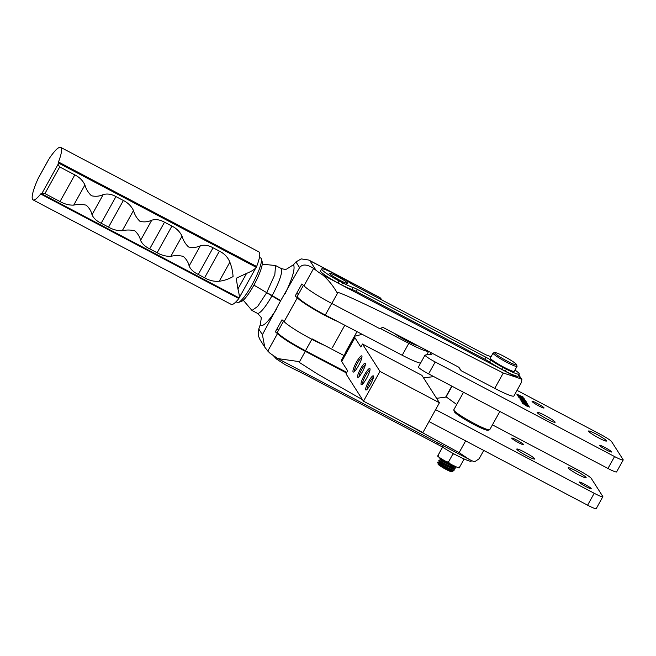 <?xml version="1.0" encoding="UTF-8"?>
<svg xmlns="http://www.w3.org/2000/svg" width="656" height="656" viewBox="0 0 656 656"><rect width="100%" height="100%" fill="white"/><g stroke="black" fill="none" stroke-linecap="round" stroke-linejoin="round"><path stroke-width="0.98" d="M337.397 276.463A10.275 1.091 -151 0 1 347.59 283.343A10.275 1.091 -151 0 1 339.816 280.26A10.275 1.091 -151 0 1 329.624 273.38A10.275 1.091 -151 0 1 337.397 276.463M262.261 264.188L275.553 265.532L274.823 274.659L266.73 292.609L272.166 295.471A25.371 4.854 -62.2 0 0 280.981 268.394L275.553 265.532M443.218 445.826L442.546 447.039C453.206 454.395 473.87 464.194 470.951 460.512M261.154 318.48L261.154 318.496C261.924 318.127 260.637 316.389 257.308 313.281A25.371 4.854 -62.2 0 0 272.109 295.577L280.735 300.604L299.595 267.623C302.334 263.933 307.016 264.196 313.634 268.402L303.974 285.819A28.142 2.993 29 0 0 331.813 303.482L337.914 292.486L336.971 292.486C332.895 285.524 328.18 279.718 322.826 275.069A28.142 2.993 -151 0 1 316.044 270.305L309.919 260.711L308.779 260.038L301.219 258.899L295.954 261.916L293.486 264.737L286.967 268.862C286.082 269.583 284.089 269.427 280.981 268.394M521.184 382.883L521.897 379.635L520.675 378.791A25.338 2.69 -151 0 1 516.903 377.421L322.826 275.069M308.779 260.038L379.931 297.562L382.071 299.956A4.567 0.484 29 0 0 382.3 300.202M351.969 289.485L353.076 287.5A19.401 2.058 -151 0 1 342.67 282.867L339.086 280.981A19.401 2.058 -151 0 1 321.637 268.952L320.53 270.936A19.401 2.058 29 0 0 337.988 282.966L341.563 284.852A19.401 2.058 29 0 0 351.969 289.485A6.847 0.73 -151 0 1 356.274 291.444L484.751 359.201A6.847 0.73 -151 0 1 489.638 362.087A19.401 2.058 29 0 0 501.684 369.295L505.259 371.181A19.401 2.058 29 0 0 518.174 376.085L519.273 374.1A19.401 2.058 -151 0 1 506.366 369.197L505.259 371.181M313.634 268.402L316.044 270.305M337.914 292.486C344.072 293.363 408.344 324.654 503.267 373.01L516.903 377.421M503.267 373.01L494.755 388.36A25.338 2.69 29 0 0 513.935 395.97A25.338 2.69 29 0 0 513.951 395.921M521.881 379.611L518.839 374.888M321.637 268.952A19.401 2.058 -151 0 1 332.272 272.716A19.401 2.058 -151 0 1 350.173 282.957A6.847 0.73 -151 0 0 355.06 285.836L483.538 353.592A6.847 0.73 -151 0 0 487.834 355.552A19.401 2.058 -151 0 1 491.032 356.774M514.985 370.05A19.401 2.058 -151 0 1 519.273 374.1M506.366 369.197L502.783 367.311L501.684 369.295M502.783 367.311A19.401 2.058 -151 0 1 490.737 360.103L489.638 362.087M353.076 287.5A6.847 0.73 -151 0 1 357.372 289.46L485.85 357.217A6.847 0.73 -151 0 1 490.737 360.103M342.67 282.867L341.563 284.852M339.086 280.981L337.988 282.966M303.974 285.819L301.867 283.958L295.208 295.963L297.316 297.824L284.114 321.645L282.006 319.792L275.348 331.797L277.455 333.658L267.804 351.075L264.762 347.122L262.408 334.708L280.481 301.055L266.68 292.707L257.644 306.459L251.97 310.468L243.269 300.202M494.755 388.36L461.299 370.788L460.135 368.975M331.813 303.482L379.676 328.623L382.924 327.377L459.134 367.409M324.335 345.261A28.142 2.993 -151 0 1 284.114 321.645M337.537 321.44A28.142 2.993 -151 0 1 297.316 297.824M296.61 293.445L298.398 294.388M262.408 334.708L258.767 329.009L260.26 324.687L261.145 319.087M471.639 460.676L277.767 358.578L270.051 353.281L267.804 351.075M258.767 329.009L258.448 336.036L260.047 339.742L264.762 347.122M277.767 358.578L298.685 361.554L299.193 362.325L305.294 351.329L304.564 350.952C291.059 343.678 282.023 337.914 277.455 333.658M346.45 372.952L305.294 351.329M276.742 329.279L278.538 330.222M345.917 351.608L357.003 331.616M471.746 460.717L474.682 461.758L479.134 458.749L483.751 450.426M299.193 362.325L317.668 374.133L362.497 399.676M401.447 421.218L459.118 452.648L465.645 440.881M469.999 459.954L459.118 452.648M253.905 285.13L266.705 292.65M273.495 355.806L276.414 358.988L285.294 364.752L304.876 374.437L305.548 373.231M479.593 457.913L479.134 458.749M442.546 447.039L304.876 374.437M417.774 345.687A15.982 1.697 -151 0 1 407.146 341.063A15.982 1.697 -151 0 1 393.985 333.191M379.898 328.221L408.811 343.334A27.396 2.911 29 0 0 428.532 351.337M408.811 343.334L402.202 355.249L325.294 315.036L331.723 303.441M303.425 285.327L297.34 296.299A27.396 2.911 29 0 0 325.294 315.036M402.202 355.249A27.396 2.911 29 0 0 420.521 363.194M236.029 301.768L237.316 302.441A25.108 4.805 -62.2 0 0 238.374 302.457A25.108 4.805 -62.2 0 0 253.282 282.474A25.108 4.805 -62.2 0 0 261.35 258.882A25.108 4.805 -62.2 0 0 261.137 258.398A25.108 4.805 -62.2 0 0 260.744 258.021L259.456 257.341M238.374 302.457L241.318 301.481A22.829 4.371 -62.2 0 0 254.881 283.318A22.829 4.371 -62.2 0 0 262.211 261.867L261.35 258.882M409.41 341.292A9.135 0.968 -151 0 1 405.892 339.562A9.135 0.968 -151 0 1 402.349 337.586M312.092 338.865L343.998 355.544M346.778 372.362L305.483 350.771L311.862 339.275M283.564 321.161L277.537 332.034A27.396 2.911 29 0 0 305.483 350.771M516.887 440.135A6.847 0.73 -151 0 1 523.685 444.719A6.847 0.73 -151 0 1 518.502 442.661A6.847 0.73 -151 0 1 511.705 438.077A6.847 0.73 -151 0 1 516.887 440.135M575.943 470.852A10.275 1.091 -151 0 1 586.136 477.732A10.275 1.091 -151 0 1 578.362 474.649A10.275 1.091 -151 0 1 568.17 467.769A10.275 1.091 -151 0 1 575.943 470.852M524.554 452.14A10.275 1.091 -151 0 1 534.747 459.011A10.275 1.091 -151 0 1 526.973 455.928A10.275 1.091 -151 0 1 516.78 449.057A10.275 1.091 -151 0 1 524.554 452.14M584.414 484.12A6.847 0.73 -151 0 1 591.212 488.704A6.847 0.73 -151 0 1 586.029 486.654A6.847 0.73 -151 0 1 579.232 482.07A6.847 0.73 -151 0 1 584.414 484.12M435.609 409.639L594.205 493.279A11.414 1.214 29 0 0 602.839 496.707A11.414 1.214 29 0 0 602.766 496.403L591.253 478.372A11.414 1.214 29 0 0 580.002 471.041L492.435 424.858M456.74 404.514L446.137 396.872A28.536 3.034 -151 0 1 445.662 397.126L436.584 398.315M594.205 493.279L587.604 505.194A11.414 1.214 29 0 0 596.238 508.621L602.839 496.707M587.604 505.194L429.008 421.554M537.248 403.407A6.847 0.73 -151 0 1 544.045 407.991A6.847 0.73 -151 0 1 538.863 405.933A6.847 0.73 -151 0 1 532.065 401.349A6.847 0.73 -151 0 1 537.248 403.407M596.296 434.124A10.275 1.091 -151 0 1 606.497 441.004A10.275 1.091 -151 0 1 598.715 437.921A10.275 1.091 -151 0 1 588.522 431.041A10.275 1.091 -151 0 1 596.296 434.124M544.915 415.412A10.275 1.091 -151 0 1 555.107 422.284A10.275 1.091 -151 0 1 547.334 419.2A10.275 1.091 -151 0 1 537.141 412.329A10.275 1.091 -151 0 1 544.915 415.412M604.775 447.4A6.847 0.73 -151 0 1 611.564 451.984A6.847 0.73 -151 0 1 606.382 449.926A6.847 0.73 -151 0 1 599.584 445.342A6.847 0.73 -151 0 1 604.775 447.4M607.956 468.466A11.414 1.214 29 0 0 616.599 471.894L623.2 459.987A11.414 1.214 -151 0 1 614.565 456.56L607.956 468.466L428.606 373.879L435.207 361.973L614.565 456.56M418.479 366.95A10.275 1.091 29 0 0 418.413 367.007A10.275 1.091 29 0 0 428.606 373.879M431.837 353.076A45.658 4.854 -151 0 1 431.968 354.027A45.658 4.854 -151 0 1 431.156 354.412L425.08 355.035A10.275 1.091 -151 0 0 425.014 355.093L418.413 367.007M623.2 459.987A11.414 1.214 -151 0 0 623.126 459.676L611.613 441.644A11.414 1.214 -151 0 0 600.363 434.313L517.035 390.369M435.207 361.973A10.275 1.091 -151 0 1 425.014 355.093M524.677 399.324L517.428 395.396L524.743 399.307M518.847 397.618L525.669 400.906L526.309 401.907L518.83 397.536M520.659 399.529L526.743 402.587L520.659 399.529M521.471 400.8L520.175 399.512L527.785 404.039L521.036 400.111L521.471 400.8M525.874 403.637L524.808 402.694L525.874 403.637M528.998 406.121L522.061 402.464L524.825 403.834L521.413 401.439L528.351 405.096L525.054 403.448L528.998 406.121M522.488 403.317L529.777 407.155L526.604 406.007L522.455 403.178M524.021 403.768L523.103 403.883M518.15 396.527L525.448 400.373L518.133 396.454M516.739 394.125L523.226 397.085L521.241 396.273L521.668 396.946L524.119 398.487L516.739 394.125M525.669 400.906L525.423 401.341M523.923 399.069L518.035 395.888M518.06 395.904L524.005 398.856M518.051 394.896L520.872 396.56M520.905 396.495L518.084 394.83M463.513 392.288L453.821 409.77A20.541 2.181 29 0 0 453.813 410.033A20.541 2.181 29 0 0 474.214 423.522A20.541 2.181 29 0 0 489.548 429.836A20.541 2.181 29 0 0 489.761 429.688L499.864 411.46M453.813 410.033L454.264 411.566A19.401 2.058 29 0 0 473.525 424.301A19.401 2.058 29 0 0 488.007 430.27L489.548 429.836M452.427 453.05L452.763 454.272L453.968 453.911M442.554 447.048L437.626 456.117A13.35 1.419 29 0 0 438.905 457.166L446.605 462.062A13.35 1.419 29 0 0 449.409 463.612L457.585 467.498A13.35 1.419 29 0 0 459.11 468.007L464.12 459.003M463.571 458.749L463.825 459.528M449.409 463.612L448.671 461.652L452.763 454.272M459.733 466.916L457.585 467.498M438.905 457.166L438.249 455.026L442.341 447.638L443.153 447.449M448.671 461.652L446.605 462.062M442.636 447.105L442.341 447.638M438.249 455.026L437.626 456.117M329.993 273.298A10.275 1.091 -151 0 1 339.701 277.726A10.275 1.091 -151 0 1 347.59 283.212A10.275 1.091 -151 0 1 347.221 283.425A10.275 1.091 -151 0 1 336.553 278.456A10.275 1.091 -151 0 1 329.73 273.306A10.275 1.091 -151 0 1 329.993 273.298M516.592 364.662L517.035 366.196A13.694 1.451 -151 0 1 517.035 366.368L514.279 371.329A13.694 1.451 -151 0 1 500.093 365.121A13.694 1.451 -151 0 1 490.319 358.053L493.074 353.084A13.694 1.451 -151 0 1 493.214 352.985L494.755 352.559A12.554 1.337 -151 0 1 507.629 358.34A12.554 1.337 -151 0 1 516.592 364.662A12.554 1.337 -151 0 1 503.578 359.127A12.554 1.337 -151 0 1 494.755 352.559M517.035 366.368A13.694 1.451 -151 0 1 502.849 360.152A13.694 1.451 -151 0 1 493.074 353.084M437.872 462.095L437.642 462.505A9.135 0.968 29 0 0 437.642 462.619A9.135 0.968 29 0 0 438.011 463.103L444.35 466.875L452.066 470.295L453.542 470.631L454.395 469.95L452.394 469.778L444.686 466.375L437.872 462.095L443.858 464.883A9.135 0.968 29 0 0 438.151 462.447M438.971 460.11L439.184 461.176L445.432 464.883L454.641 468.646L455.494 467.966L453.501 467.794L445.785 464.391L439.495 460.668L438.971 460.11L440.824 460.045L443.21 461.07M451.754 464.727L440.069 458.118L440.283 459.192L446.531 462.898L455.83 466.662M453.394 468.007L454.395 469.95M454.493 466.022L455.494 467.966M452.296 469.991L452.886 471.598C451.508 472.304 437.027 464.415 438.093 464.046L438.626 464.013L437.716 462.874M438.085 464.153L438.077 464.112A7.987 0.853 29 0 0 438.085 464.153A7.987 0.853 29 0 0 444.604 468.63A7.987 0.853 29 0 0 451.959 471.861A7.987 0.853 29 0 0 451.984 471.853A7.987 0.853 29 0 0 452 471.844M455.74 466.662L452.919 466.309L446.498 463.554L441.234 460.52L439.815 458.765M450.246 465.309L453.14 467.679M454.641 468.646L451.82 468.294L445.399 465.539L440.135 462.505L442.111 463.054M453.542 470.631L450.721 470.286L444.301 467.523L438.602 464.104M41.205 193.561L239.194 297.972C239.571 296.848 239.153 293.847 237.931 288.968L236.201 278.267L246.582 273.396C251.633 271.338 254.848 269.304 256.225 267.312L58.236 162.893A18.261 3.493 117.8 0 1 58.064 164.361L42.058 193.192A18.261 3.493 117.8 0 1 41.205 193.561A2.28 0.435 -62.2 0 0 40.688 194.012A29.676 5.683 117.8 0 1 33.046 199.875A29.676 5.683 117.8 0 1 38.204 178.399L48.134 160.515M49.216 158.563A29.676 5.683 117.8 0 1 60.729 147.379A29.676 5.683 117.8 0 1 58.474 161.983L256.603 266.467L257.3 264.762A29.676 5.683 -62.2 0 0 258.907 251.896L60.729 147.379M59.704 166.927L74.809 174.89C79.401 177.153 82.771 180.498 84.919 184.943C86.092 189.158 88.273 192.774 91.463 195.767C95.702 196.71 99.614 196.308 103.205 194.586C107.272 193.438 111.52 194.102 115.948 196.587L123.361 200.498C127.953 202.753 131.323 206.107 133.48 210.543C134.644 214.766 136.825 218.374 140.015 221.375C144.254 222.31 148.174 221.917 151.766 220.186C155.833 219.038 160.08 219.711 164.508 222.195L171.913 226.099C176.505 228.362 179.875 231.716 182.032 236.152C183.204 240.375 185.386 243.983 188.575 246.984C192.807 247.919 196.726 247.525 200.318 245.795C204.385 244.647 208.633 245.311 213.061 247.804L219.391 251.141C224.377 253.569 227.862 257.242 229.854 262.162C231.691 266.787 232.765 271.584 233.06 276.545C228.698 279.103 224.106 280.661 219.268 281.211C214.307 281.719 209.412 280.571 204.59 277.783L198.26 274.446C193.709 272.248 190.658 269.419 189.117 265.967C188.42 262.523 186.501 259.333 183.344 256.398C179.072 255.397 174.898 255.381 170.831 256.324C166.157 256.488 161.581 255.299 157.12 252.749L149.707 248.845C145.148 246.64 142.106 243.819 140.556 240.367C139.867 236.923 137.949 233.733 134.792 230.789C130.519 229.797 126.346 229.772 122.27 230.715C117.596 230.887 113.029 229.69 108.56 227.14L101.155 223.237C96.596 221.031 93.546 218.21 92.004 214.758C91.315 211.314 89.388 208.124 86.239 205.18C81.967 204.188 77.793 204.164 73.718 205.115C69.044 205.279 64.477 204.09 60.008 201.54L44.911 193.577L59.704 166.927L58.064 164.361M33.046 199.875L231.224 304.392A29.676 5.683 -62.2 0 0 237.89 299.726L238.809 298.496L40.688 194.012M38.204 178.399L39.385 176.275M58.236 162.893A2.28 0.435 117.8 0 1 58.474 161.983M256.603 266.467L238.809 298.496M42.058 193.192L44.911 193.577M416.732 345.138A14.949 1.591 -151 0 1 395.035 333.74M412.788 343.063A11.414 1.214 -151 0 1 398.979 335.815M373.42 375.97A7.987 1.533 117.8 0 1 373.485 376.126A7.987 1.533 117.8 0 1 370.919 383.637A7.987 1.533 117.8 0 1 366.171 389.992A7.987 1.533 117.8 0 1 365.712 389.869A7.987 1.533 117.8 0 1 368.623 381.448A7.987 1.533 117.8 0 1 373.42 375.97M369.935 368.664A9.135 1.747 117.8 0 1 370.009 368.844A9.135 1.747 117.8 0 1 367.073 377.421A9.135 1.747 117.8 0 1 361.653 384.687A9.135 1.747 117.8 0 1 361.128 384.547A9.135 1.747 117.8 0 1 364.457 374.92A9.135 1.747 117.8 0 1 369.935 368.664M365.343 363.334A7.987 1.533 117.8 0 1 365.417 363.49A7.987 1.533 117.8 0 1 362.85 371.001A7.987 1.533 117.8 0 1 358.102 377.356A7.987 1.533 117.8 0 1 357.643 377.233A7.987 1.533 117.8 0 1 360.554 368.811A7.987 1.533 117.8 0 1 365.343 363.334M361.858 356.028A9.135 1.747 117.8 0 1 361.94 356.2A9.135 1.747 117.8 0 1 359.004 364.777A9.135 1.747 117.8 0 1 353.584 372.042A9.135 1.747 117.8 0 1 353.059 371.903A9.135 1.747 117.8 0 1 356.38 362.284A9.135 1.747 117.8 0 1 361.858 356.028M362.489 344.023L379.972 371.403L439.422 402.759L421.939 375.371L362.489 344.023L360.833 346.999L354.88 337.676A45.658 4.854 29 0 1 354.584 336.438A45.658 4.854 29 0 1 355.109 336.102L362.194 334.33M433.747 376.593L423.571 377.922M379.972 371.403L363.465 401.185L345.983 373.797L347.631 370.82L341.678 361.497A45.658 4.854 -151 0 1 341.382 360.267L354.584 336.438M439.422 402.759L422.915 432.534L363.465 401.185M361.915 357.397A7.987 1.533 -62.2 0 0 357.102 363.777A7.987 1.533 -62.2 0 0 354.56 371.353M365.351 364.761A6.847 1.312 -62.2 0 0 361.325 370.197A6.847 1.312 -62.2 0 0 359.119 376.593M369.992 370.033A7.987 1.533 -62.2 0 0 365.171 376.413A7.987 1.533 -62.2 0 0 362.629 383.99M373.428 377.397A6.847 1.312 -62.2 0 0 369.394 382.833A6.847 1.312 -62.2 0 0 367.188 389.229M518.535 375.429L520.675 378.791M309.919 260.711L380.185 297.775M295.954 261.916L299.595 267.623M484.751 359.201L485.85 357.217M356.274 291.444L357.372 289.46M280.735 300.604L280.481 301.055M285.303 293.404C292.633 277.89 295.364 268.329 293.486 264.737M276.693 308.935C268.009 322.326 262.531 327.574 260.26 324.687M309.722 375.429L309.181 376.405M438.2 443.177L437.659 444.153M429.77 354.552L430.869 352.567M84.919 184.943L73.718 205.115M133.48 210.543L122.27 230.715M182.032 236.152L170.831 256.324M246.582 273.396L237.931 288.968M74.809 174.89L60.008 201.54M92.004 214.758L103.205 194.586M115.948 196.587L101.155 223.237M123.361 200.498L108.56 227.14M140.556 240.367L151.766 220.186M164.508 222.195L149.707 248.845M171.913 226.099L157.12 252.749M189.117 265.967L200.318 245.795M213.061 247.804L198.26 274.446M219.391 251.141L204.59 277.783M229.854 262.162L219.268 281.211M354.88 337.676L341.678 361.497M451.771 386.097L445.662 397.126M471.082 461.037L471.344 460.553M513.935 395.97L521.602 382.136M332.526 347.393L344.802 325.237M458.634 367.147L460.471 370.033M257.308 313.281L251.97 310.468M428.639 351.395L426.712 354.871M309.148 352.69L308.861 353.207M291.198 342.694L290.911 343.211M451.984 471.853L452.919 471.59M439.7 462.119L438.716 460.75M439.725 462.029L437.954 462.062M38.729 177.358L48.667 159.474M452.033 386.236L446.121 396.888"/></g></svg>
